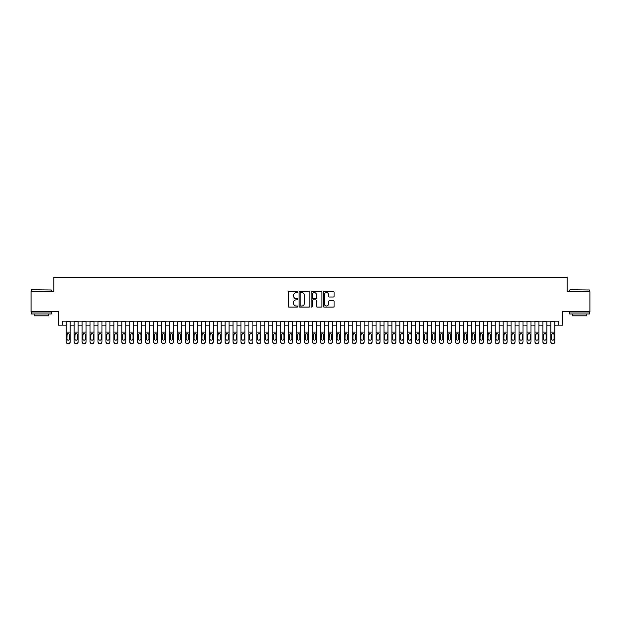 <?xml version="1.0" encoding="UTF-8"?>
<svg xmlns="http://www.w3.org/2000/svg" width="621" height="621" viewBox="0 0 621 621"><rect width="100%" height="100%" fill="white"/><g stroke="black" fill="none" stroke-linecap="round" stroke-linejoin="round"><path stroke-width="0.93" d="M297.793 292.049A0.543 0.543 0 0 0 297.242 291.497L288.959 291.497A0.776 0.776 0 0 0 288.175 292.281L288.175 306.316A0.776 0.776 0 0 0 288.959 307.1L297.242 307.1A0.543 0.543 0 0 0 297.793 306.549A0.543 0.543 0 0 0 297.242 306.006L296.17 306.006A2.492 2.492 0 0 1 293.679 303.506L293.679 302.342A2.492 2.492 0 0 1 296.17 299.842L297.242 299.842A0.543 0.543 0 0 0 297.793 299.299A0.543 0.543 0 0 0 297.242 298.755L296.17 298.755A2.492 2.492 0 0 1 293.679 296.256L293.679 295.084A2.492 2.492 0 0 1 296.17 292.592L297.242 292.592A0.543 0.543 0 0 0 297.793 292.049M333.291 297.001A0.776 0.776 0 0 0 334.067 296.217L334.067 292.281A0.776 0.776 0 0 0 333.291 291.497L324.084 291.497A0.776 0.776 0 0 0 323.308 292.281L323.308 306.316A0.776 0.776 0 0 0 324.084 307.1L333.291 307.1A0.776 0.776 0 0 0 334.067 306.316L334.067 301.558A0.776 0.776 0 0 0 333.291 300.781L329.355 300.781A0.776 0.776 0 0 0 328.571 301.558L328.571 303.917A2.088 2.088 0 0 1 326.483 306.006A2.088 2.088 0 0 1 324.403 303.917L324.403 294.68A2.088 2.088 0 0 1 326.483 292.592A2.088 2.088 0 0 1 328.571 294.68L328.571 296.217A0.776 0.776 0 0 0 329.355 297.001L333.291 297.001M62.232 325.117L62.232 321.142L558.768 321.142L558.768 325.117L562.742 325.117L562.742 311.61L589.95 311.61L589.95 291.754L567.113 291.754L567.113 277.447L53.887 277.447L53.887 291.754L31.05 291.754L31.05 311.61L58.258 311.61L58.258 325.117L66.206 325.117M309.817 292.281A0.776 0.776 0 0 0 309.041 291.497L299.834 291.497A0.776 0.776 0 0 0 299.058 292.281L299.058 306.316A0.776 0.776 0 0 0 299.834 307.1L309.041 307.1A0.776 0.776 0 0 0 309.817 306.316L309.817 292.281M311.959 291.497L321.166 291.497A0.776 0.776 0 0 1 321.942 292.281L321.942 306.316A0.776 0.776 0 0 1 321.166 307.1L317.222 307.1A0.776 0.776 0 0 1 316.446 306.316L316.446 300.626A0.776 0.776 0 0 0 315.67 299.842L313.054 299.842A0.776 0.776 0 0 0 312.278 300.626L312.278 306.549A0.543 0.543 0 0 1 311.726 307.1A0.543 0.543 0 0 1 311.183 306.549L311.183 292.281A0.776 0.776 0 0 1 311.959 291.497M70.181 325.117L74.147 325.117M78.122 325.117L82.096 325.117M86.063 325.117L90.037 325.117M94.012 325.117L97.986 325.117M101.953 325.117L105.927 325.117M109.901 325.117L113.876 325.117M117.843 325.117L121.817 325.117M125.791 325.117L129.758 325.117M133.732 325.117L137.707 325.117M141.681 325.117L145.648 325.117M149.622 325.117L153.597 325.117M157.571 325.117L161.538 325.117M165.512 325.117L169.486 325.117M173.453 325.117L177.427 325.117M181.402 325.117L185.376 325.117M189.343 325.117L193.317 325.117M197.292 325.117L201.266 325.117M205.233 325.117L209.207 325.117M213.182 325.117L217.148 325.117M221.123 325.117L225.097 325.117M229.071 325.117L233.038 325.117M237.012 325.117L240.987 325.117M244.961 325.117L248.928 325.117M252.902 325.117L256.877 325.117M260.843 325.117L264.818 325.117M268.792 325.117L272.766 325.117M276.733 325.117L280.708 325.117M284.682 325.117L288.656 325.117M292.623 325.117L296.597 325.117M300.572 325.117L304.538 325.117M308.513 325.117L312.487 325.117M316.462 325.117L320.428 325.117M324.403 325.117L328.377 325.117M332.344 325.117L336.318 325.117M340.292 325.117L344.267 325.117M348.234 325.117L352.208 325.117M356.182 325.117L360.157 325.117M364.123 325.117L368.098 325.117M372.072 325.117L376.039 325.117M380.013 325.117L383.988 325.117M387.962 325.117L391.929 325.117M395.903 325.117L399.877 325.117M403.852 325.117L407.818 325.117M411.793 325.117L415.767 325.117M419.734 325.117L423.708 325.117M427.683 325.117L431.657 325.117M435.624 325.117L439.598 325.117M443.573 325.117L447.547 325.117M451.514 325.117L455.488 325.117M459.462 325.117L463.429 325.117M467.403 325.117L471.378 325.117M475.352 325.117L479.319 325.117M483.293 325.117L487.268 325.117M491.242 325.117L495.209 325.117M499.183 325.117L503.157 325.117M507.124 325.117L511.099 325.117M515.073 325.117L519.047 325.117M523.014 325.117L526.988 325.117M530.963 325.117L534.937 325.117M538.904 325.117L542.878 325.117M546.853 325.117L550.819 325.117M554.794 325.117L558.768 325.117M300.696 292.592A0.543 0.543 0 0 0 300.145 293.135L300.145 305.462A0.543 0.543 0 0 0 300.696 306.006L301.822 306.006A2.492 2.492 0 0 0 304.321 303.506L304.321 295.084A2.492 2.492 0 0 0 301.822 292.592L300.696 292.592M316.446 294.719A2.088 2.088 0 0 0 314.358 292.631A2.088 2.088 0 0 0 312.278 294.719L312.278 297.971A0.776 0.776 0 0 0 313.054 298.755L315.67 298.755A0.776 0.776 0 0 0 316.446 297.971L316.446 294.719M66.206 334.362L66.206 341.721A1.591 1.576 -0 0 0 67.79 343.297L68.589 343.297A1.591 1.576 -0 0 0 70.181 341.721L70.181 341.969A1.591 1.576 180 0 1 68.589 343.553L68.589 343.297M69.459 338.887L69.459 334.703L69.459 338.887A1.273 1.258 180 0 1 68.194 340.145A1.273 1.258 180 0 0 69.459 338.887M66.921 339.136L66.921 338.887A1.273 1.258 180 0 0 68.194 340.145M66.921 338.887L67.06 334.114L68.194 333.423L69.319 334.114L68.194 333.423L66.921 334.603M70.181 321.142L70.181 341.969M66.206 321.142L66.206 341.969A1.591 1.576 180 0 0 67.79 343.553L68.589 343.553M70.181 334.114L69.319 334.114L69.459 334.703M31.687 289.766L51.31 289.999L31.687 289.766M41.374 313.993L31.446 313.993L31.446 312.006L51.31 312.006L51.31 313.993L41.374 313.993M48.531 313.993L48.531 315.825L34.225 315.825L34.225 313.993M569.931 289.766L589.554 289.999L569.931 289.766M579.626 313.993L569.69 313.993L569.69 312.006L589.554 312.006L589.554 313.993L579.626 313.993M586.775 313.993L586.775 315.825L572.469 315.825L572.469 313.993M74.147 334.362L74.147 341.721A1.591 1.576 0 0 0 75.739 343.297L76.53 343.297A1.591 1.576 0 0 0 78.122 341.721L78.122 341.969A1.591 1.576 180 0 1 76.53 343.553L76.53 343.297M77.408 338.887L77.408 334.703L77.408 338.887A1.273 1.258 180 0 1 76.135 340.145A1.273 1.258 180 0 0 77.408 338.887M74.862 339.136L74.862 338.887A1.273 1.258 180 0 0 76.135 340.145M74.862 338.887L75.001 334.114L76.135 333.423L77.268 334.114L76.135 333.423L74.862 334.603M82.096 334.362L82.096 341.721A1.591 1.576 0 0 0 83.68 343.297L84.479 343.297A1.591 1.576 0 0 0 86.063 341.721L86.063 341.969A1.591 1.576 180 0 1 84.479 343.553L84.479 343.297M85.349 338.887L85.349 334.703L85.349 338.887A1.273 1.258 180 0 1 84.083 340.145A1.273 1.258 180 0 0 85.349 338.887M82.81 339.136L82.81 338.887A1.273 1.258 180 0 0 84.083 340.145M82.81 338.887L82.95 334.114L84.083 333.423L85.209 334.114L84.083 333.423L82.81 334.603M90.037 334.362L90.037 341.721A1.591 1.576 0 0 0 91.629 343.297L92.42 343.297A1.591 1.576 0 0 0 94.012 341.721L94.012 341.969A1.591 1.576 180 0 1 92.42 343.553L92.42 343.297M93.297 338.887L93.297 334.703L93.297 338.887A1.273 1.258 180 0 1 92.024 340.145A1.273 1.258 180 0 0 93.297 338.887M90.751 339.136L90.751 338.887A1.273 1.258 180 0 0 92.024 340.145M90.751 338.887L90.891 334.114L92.024 333.423L93.158 334.114L92.024 333.423L90.751 334.603M97.986 334.362L97.986 341.721A1.591 1.576 0 0 0 99.57 343.297L100.369 343.297A1.591 1.576 0 0 0 101.953 341.721L101.953 341.969A1.591 1.576 180 0 1 100.369 343.553L100.369 343.297M101.239 338.887L101.239 334.703L101.239 338.887A1.273 1.258 180 0 1 99.965 340.145A1.273 1.258 180 0 0 101.239 338.887M98.7 339.136L98.7 338.887A1.273 1.258 180 0 0 99.965 340.145M98.7 338.887L98.84 334.114L99.965 333.423L101.099 334.114L99.965 333.423L98.7 334.603M78.122 321.142L78.122 341.969M74.147 321.142L74.147 341.969A1.591 1.576 180 0 0 75.739 343.553L76.53 343.553M78.122 334.114L77.268 334.114L77.408 334.703M86.063 321.142L86.063 341.969M82.096 321.142L82.096 341.969A1.591 1.576 180 0 0 83.68 343.553L84.479 343.553M86.063 334.114L85.209 334.114L85.349 334.703M94.012 321.142L94.012 341.969M90.037 321.142L90.037 341.969A1.591 1.576 180 0 0 91.629 343.553L92.42 343.553M94.012 334.114L93.158 334.114L93.297 334.703M101.953 321.142L101.953 341.969M97.986 321.142L97.986 341.969A1.591 1.576 180 0 0 99.57 343.553L100.369 343.553M101.953 334.114L101.099 334.114L101.239 334.703M105.927 334.362L105.927 341.721A1.591 1.576 0 0 0 107.518 343.297L108.31 343.297A1.591 1.576 0 0 0 109.901 341.721L109.901 341.969A1.591 1.576 180 0 1 108.31 343.553L108.31 343.297M109.187 338.887L109.187 334.703L109.187 338.887A1.273 1.258 180 0 1 107.914 340.145A1.273 1.258 180 0 0 109.187 338.887M106.641 339.136L106.641 338.887A1.273 1.258 180 0 0 107.914 340.145M106.641 338.887L106.781 334.114L107.914 333.423L109.048 334.114L107.914 333.423L106.641 334.603M109.901 321.142L109.901 341.969M105.927 321.142L105.927 341.969A1.591 1.576 180 0 0 107.518 343.553L108.31 343.553M109.901 334.114L109.048 334.114L109.187 334.703M113.876 334.362L113.876 341.721A1.591 1.576 0 0 0 115.459 343.297L116.259 343.297A1.591 1.576 0 0 0 117.843 341.721L117.843 341.969A1.591 1.576 180 0 1 116.259 343.553L116.259 343.297M117.128 338.887L117.128 334.703L117.128 338.887A1.273 1.258 180 0 1 115.855 340.145A1.273 1.258 180 0 0 117.128 338.887M114.59 339.136L114.59 338.887A1.273 1.258 180 0 0 115.855 340.145M114.59 338.887L114.73 334.114L115.855 333.423L116.989 334.114L115.855 333.423L114.59 334.603M117.843 321.142L117.843 341.969M113.876 321.142L113.876 341.969A1.591 1.576 180 0 0 115.459 343.553L116.259 343.553M117.843 334.114L116.989 334.114L117.128 334.703M121.817 334.362L121.817 341.721A1.591 1.576 0 0 0 123.408 343.297L124.2 343.297A1.591 1.576 0 0 0 125.791 341.721L125.791 341.969A1.591 1.576 180 0 1 124.2 343.553L124.2 343.297M125.077 338.887L125.077 334.703L125.077 338.887A1.273 1.258 180 0 1 123.804 340.145A1.273 1.258 180 0 0 125.077 338.887M122.531 339.136L122.531 338.887A1.273 1.258 180 0 0 123.804 340.145M122.531 338.887L122.671 334.114L123.804 333.423L124.93 334.114L123.804 333.423L122.531 334.603M125.791 321.142L125.791 341.969M121.817 321.142L121.817 341.969A1.591 1.576 180 0 0 123.408 343.553L124.2 343.553M125.791 334.114L124.93 334.114L125.077 334.703M129.758 334.362L129.758 341.721A1.591 1.576 0 0 0 131.349 343.297L132.141 343.297A1.591 1.576 0 0 0 133.732 341.721L133.732 341.969A1.591 1.576 180 0 1 132.141 343.553L132.141 343.297M133.018 338.887L133.018 334.703L133.018 338.887A1.273 1.258 180 0 1 131.745 340.145A1.273 1.258 180 0 0 133.018 338.887M130.48 339.136L130.48 338.887A1.273 1.258 180 0 0 131.745 340.145M130.48 338.887L130.62 334.114L131.745 333.423L132.878 334.114L131.745 333.423L130.48 334.603M133.732 321.142L133.732 341.969M129.758 321.142L129.758 341.969A1.591 1.576 180 0 0 131.349 343.553L132.141 343.553M133.732 334.114L132.878 334.114L133.018 334.703M137.707 334.362L137.707 341.721A1.591 1.576 0 0 0 139.298 343.297L140.09 343.297A1.591 1.576 0 0 0 141.681 341.721L141.681 341.969A1.591 1.576 180 0 1 140.09 343.553L140.09 343.297M140.959 338.887L140.959 334.703L140.959 338.887A1.273 1.258 180 0 1 139.694 340.145A1.273 1.258 180 0 0 140.959 338.887M138.421 339.136L138.421 338.887A1.273 1.258 180 0 0 139.694 340.145M138.421 338.887L138.561 334.114L139.694 333.423L140.82 334.114L139.694 333.423L138.421 334.603M141.681 321.142L141.681 341.969M137.707 321.142L137.707 341.969A1.591 1.576 180 0 0 139.298 343.553L140.09 343.553M141.681 334.114L140.82 334.114L140.959 334.703M145.648 334.362L145.648 341.721A1.591 1.576 0 0 0 147.239 343.297L148.031 343.297A1.591 1.576 0 0 0 149.622 341.721L149.622 341.969A1.591 1.576 180 0 1 148.031 343.553L148.031 343.297M148.908 338.887L148.908 334.703L148.908 338.887A1.273 1.258 180 0 1 147.635 340.145A1.273 1.258 180 0 0 148.908 338.887M146.362 339.136L146.362 338.887A1.273 1.258 180 0 0 147.635 340.145M146.362 338.887L146.509 334.114L147.635 333.423L148.768 334.114L147.635 333.423L146.362 334.603M149.622 321.142L149.622 341.969M145.648 321.142L145.648 341.969A1.591 1.576 180 0 0 147.239 343.553L148.031 343.553M149.622 334.114L148.768 334.114L148.908 334.703M153.597 334.362L153.597 341.721A1.591 1.576 0 0 0 155.18 343.297L155.98 343.297A1.591 1.576 0 0 0 157.571 341.721L157.571 341.969A1.591 1.576 180 0 1 155.98 343.553L155.98 343.297M156.849 338.887L156.849 334.703L156.849 338.887A1.273 1.258 180 0 1 155.584 340.145A1.273 1.258 180 0 0 156.849 338.887M154.311 339.136L154.311 338.887A1.273 1.258 180 0 0 155.584 340.145M154.311 338.887L154.45 334.114L155.584 333.423L156.709 334.114L155.584 333.423L154.311 334.603M157.571 321.142L157.571 341.969M153.597 321.142L153.597 341.969A1.591 1.576 180 0 0 155.18 343.553L155.98 343.553M157.571 334.114L156.709 334.114L156.849 334.703M161.538 334.362L161.538 341.721A1.591 1.576 0 0 0 163.129 343.297L163.921 343.297A1.591 1.576 0 0 0 165.512 341.721L165.512 341.969A1.591 1.576 180 0 1 163.921 343.553L163.921 343.297M164.798 338.887L164.798 334.703L164.798 338.887A1.273 1.258 180 0 1 163.525 340.145A1.273 1.258 180 0 0 164.798 338.887M162.252 339.136L162.252 338.887A1.273 1.258 180 0 0 163.525 340.145M162.252 338.887L162.391 334.114L163.525 333.423L164.658 334.114L163.525 333.423L162.252 334.603M165.512 321.142L165.512 341.969M161.538 321.142L161.538 341.969A1.591 1.576 180 0 0 163.129 343.553L163.921 343.553M165.512 334.114L164.658 334.114L164.798 334.703M173.453 321.142L173.453 341.969A1.591 1.576 180 0 1 171.87 343.553L171.87 343.297A1.591 1.576 0 0 0 173.453 341.721L173.453 341.969M169.486 321.142L169.486 341.721A1.591 1.576 0 0 0 171.07 343.297L171.87 343.297M171.07 343.297L171.87 343.553M171.07 343.553A1.591 1.576 180 0 1 169.486 341.969L169.486 334.362M173.453 334.114L172.599 334.114L172.739 338.887A1.273 1.258 180 0 1 171.474 340.145A1.273 1.258 180 0 1 170.201 338.887L170.34 334.114L171.474 333.423L172.599 334.114L171.474 333.423L170.201 334.603M181.402 321.142L181.402 341.969A1.591 1.576 180 0 1 179.811 343.553L179.811 343.297A1.591 1.576 0 0 0 181.402 341.721L181.402 341.969M177.427 321.142L177.427 341.721A1.591 1.576 0 0 0 179.019 343.297L179.811 343.297M179.019 343.297L179.811 343.553M179.019 343.553A1.591 1.576 180 0 1 177.427 341.969L177.427 334.362M181.402 334.114L180.548 334.114L180.688 338.887A1.273 1.258 180 0 1 179.415 340.145A1.273 1.258 180 0 1 178.142 338.887L178.281 334.114L179.415 333.423L180.548 334.114L179.415 333.423L178.142 334.603M171.474 340.145A1.273 1.258 180 0 0 172.739 338.887L172.739 334.703M179.415 340.145A1.273 1.258 180 0 0 180.688 338.887L180.688 334.703M185.376 334.362L185.376 341.721A1.591 1.576 0 0 0 186.96 343.297L187.759 343.297A1.591 1.576 0 0 0 189.343 341.721L189.343 341.969A1.591 1.576 180 0 1 187.759 343.553L187.759 343.297M188.629 338.887L188.629 334.703L188.629 338.887A1.273 1.258 180 0 1 187.356 340.145A1.273 1.258 180 0 0 188.629 338.887M186.09 339.136L186.09 338.887A1.273 1.258 180 0 0 187.356 340.145M186.09 338.887L186.23 334.114L187.356 333.423L188.489 334.114L187.356 333.423L186.09 334.603M189.343 321.142L189.343 341.969M185.376 321.142L185.376 341.969A1.591 1.576 180 0 0 186.96 343.553L187.759 343.553M189.343 334.114L188.489 334.114L188.629 334.703M193.317 334.362L193.317 341.721A1.591 1.576 0 0 0 194.909 343.297L195.7 343.297A1.591 1.576 0 0 0 197.292 341.721L197.292 341.969A1.591 1.576 180 0 1 195.7 343.553L195.7 343.297M196.578 338.887L196.578 334.703L196.578 338.887A1.273 1.258 180 0 1 195.304 340.145A1.273 1.258 180 0 0 196.578 338.887M194.031 339.136L194.031 338.887A1.273 1.258 180 0 0 195.304 340.145M194.031 338.887L194.171 334.114L195.304 333.423L196.438 334.114L195.304 333.423L194.031 334.603M197.292 321.142L197.292 341.969M193.317 321.142L193.317 341.969A1.591 1.576 180 0 0 194.909 343.553L195.7 343.553M197.292 334.114L196.438 334.114L196.578 334.703M201.266 334.362L201.266 341.721A1.591 1.576 0 0 0 202.85 343.297L203.649 343.297A1.591 1.576 0 0 0 205.233 341.721L205.233 341.969A1.591 1.576 180 0 1 203.649 343.553L203.649 343.297M204.519 338.887L204.519 334.703L204.519 338.887A1.273 1.258 180 0 1 203.246 340.145A1.273 1.258 180 0 0 204.519 338.887M201.98 339.136L201.98 338.887A1.273 1.258 180 0 0 203.246 340.145M201.98 338.887L202.12 334.114L203.246 333.423L204.379 334.114L203.246 333.423L201.98 334.603M205.233 321.142L205.233 341.969M201.266 321.142L201.266 341.969A1.591 1.576 180 0 0 202.85 343.553L203.649 343.553M205.233 334.114L204.379 334.114L204.519 334.703M209.207 334.362L209.207 341.721A1.591 1.576 0 0 0 210.798 343.297L211.59 343.297A1.591 1.576 0 0 0 213.182 341.721L213.182 341.969A1.591 1.576 180 0 1 211.59 343.553L211.59 343.297M212.467 338.887L212.467 334.703L212.467 338.887A1.273 1.258 180 0 1 211.194 340.145A1.273 1.258 180 0 0 212.467 338.887M209.921 339.136L209.921 338.887A1.273 1.258 180 0 0 211.194 340.145M209.921 338.887L210.061 334.114L211.194 333.423L212.32 334.114L211.194 333.423L209.921 334.603M213.182 321.142L213.182 341.969M209.207 321.142L209.207 341.969A1.591 1.576 180 0 0 210.798 343.553L211.59 343.553M213.182 334.114L212.32 334.114L212.467 334.703M217.148 334.362L217.148 341.721A1.591 1.576 0 0 0 218.739 343.297L219.531 343.297A1.591 1.576 0 0 0 221.123 341.721L221.123 341.969A1.591 1.576 180 0 1 219.531 343.553L219.531 343.297M220.408 338.887L220.408 334.703L220.408 338.887A1.273 1.258 180 0 1 219.135 340.145A1.273 1.258 180 0 0 220.408 338.887M217.87 339.136L217.87 338.887A1.273 1.258 180 0 0 219.135 340.145M217.87 338.887L218.01 334.114L219.135 333.423L220.269 334.114L219.135 333.423L217.87 334.603M221.123 321.142L221.123 341.969M217.148 321.142L217.148 341.969A1.591 1.576 180 0 0 218.739 343.553L219.531 343.553M221.123 334.114L220.269 334.114L220.408 334.703M225.097 334.362L225.097 341.721A1.591 1.576 0 0 0 226.688 343.297L227.48 343.297A1.591 1.576 0 0 0 229.071 341.721L229.071 341.969A1.591 1.576 180 0 1 227.48 343.553L227.48 343.297M228.349 338.887L228.349 334.703L228.349 338.887A1.273 1.258 180 0 1 227.084 340.145A1.273 1.258 180 0 0 228.349 338.887M225.811 339.136L225.811 338.887A1.273 1.258 180 0 0 227.084 340.145M225.811 338.887L225.951 334.114L227.084 333.423L228.21 334.114L227.084 333.423L225.811 334.603M229.071 321.142L229.071 341.969M225.097 321.142L225.097 341.969A1.591 1.576 180 0 0 226.688 343.553L227.48 343.553M229.071 334.114L228.21 334.114L228.349 334.703M233.038 334.362L233.038 341.721A1.591 1.576 0 0 0 234.629 343.297L235.421 343.297A1.591 1.576 0 0 0 237.012 341.721L237.012 341.969A1.591 1.576 180 0 1 235.421 343.553L235.421 343.297M236.298 338.887L236.298 334.703L236.298 338.887A1.273 1.258 180 0 1 235.025 340.145A1.273 1.258 180 0 0 236.298 338.887M233.752 339.136L233.752 338.887A1.273 1.258 180 0 0 235.025 340.145M233.752 338.887L233.9 334.114L235.025 333.423L236.159 334.114L235.025 333.423L233.752 334.603M237.012 321.142L237.012 341.969M233.038 321.142L233.038 341.969A1.591 1.576 180 0 0 234.629 343.553L235.421 343.553M237.012 334.114L236.159 334.114L236.298 334.703M240.987 334.362L240.987 341.721A1.591 1.576 0 0 0 242.57 343.297L243.37 343.297A1.591 1.576 0 0 0 244.961 341.721L244.961 341.969A1.591 1.576 180 0 1 243.37 343.553L243.37 343.297M244.239 338.887L244.239 334.703L244.239 338.887A1.273 1.258 180 0 1 242.974 340.145A1.273 1.258 180 0 0 244.239 338.887M241.701 339.136L241.701 338.887A1.273 1.258 180 0 0 242.974 340.145M241.701 338.887L241.841 334.114L242.974 333.423L244.1 334.114L242.974 333.423L241.701 334.603M244.961 321.142L244.961 341.969M240.987 321.142L240.987 341.969A1.591 1.576 180 0 0 242.57 343.553L243.37 343.553M244.961 334.114L244.1 334.114L244.239 334.703M248.928 334.362L248.928 341.721A1.591 1.576 0 0 0 250.519 343.297L251.311 343.297A1.591 1.576 0 0 0 252.902 341.721L252.902 341.969A1.591 1.576 180 0 1 251.311 343.553L251.311 343.297M252.188 338.887L252.188 334.703L252.188 338.887A1.273 1.258 180 0 1 250.915 340.145A1.273 1.258 180 0 0 252.188 338.887M249.642 339.136L249.642 338.887A1.273 1.258 180 0 0 250.915 340.145M249.642 338.887L249.782 334.114L250.915 333.423L252.048 334.114L250.915 333.423L249.642 334.603M256.877 334.362L256.877 341.721A1.591 1.576 0 0 0 258.46 343.297L259.26 343.297A1.591 1.576 0 0 0 260.843 341.721L260.843 341.969A1.591 1.576 180 0 1 259.26 343.553L259.26 343.297M260.129 338.887L260.129 334.703L260.129 338.887A1.273 1.258 180 0 1 258.864 340.145A1.273 1.258 180 0 0 260.129 338.887M257.591 339.136L257.591 338.887A1.273 1.258 180 0 0 258.864 340.145M257.591 338.887L257.731 334.114L258.864 333.423L259.989 334.114L258.864 333.423L257.591 334.603M264.818 334.362L264.818 341.721A1.591 1.576 0 0 0 266.409 343.297L267.201 343.297A1.591 1.576 0 0 0 268.792 341.721L268.792 341.969A1.591 1.576 180 0 1 267.201 343.553L267.201 343.297M268.078 338.887L268.078 334.703L268.078 338.887A1.273 1.258 180 0 1 266.805 340.145A1.273 1.258 180 0 0 268.078 338.887M265.532 339.136L265.532 338.887A1.273 1.258 180 0 0 266.805 340.145M265.532 338.887L265.672 334.114L266.805 333.423L267.938 334.114L266.805 333.423L265.532 334.603M252.902 321.142L252.902 341.969M248.928 321.142L248.928 341.969A1.591 1.576 180 0 0 250.519 343.553L251.311 343.553M252.902 334.114L252.048 334.114L252.188 334.703M260.843 321.142L260.843 341.969M256.877 321.142L256.877 341.969A1.591 1.576 180 0 0 258.46 343.553L259.26 343.553M260.843 334.114L259.989 334.114L260.129 334.703M268.792 321.142L268.792 341.969M264.818 321.142L264.818 341.969A1.591 1.576 180 0 0 266.409 343.553L267.201 343.553M268.792 334.114L267.938 334.114L268.078 334.703M272.766 334.362L272.766 341.721A1.591 1.576 0 0 0 274.35 343.297L275.15 343.297A1.591 1.576 0 0 0 276.733 341.721L276.733 341.969A1.591 1.576 180 0 1 275.15 343.553L275.15 343.297M276.019 338.887L276.019 334.703L276.019 338.887A1.273 1.258 180 0 1 274.746 340.145A1.273 1.258 180 0 0 276.019 338.887M273.481 339.136L273.481 338.887A1.273 1.258 180 0 0 274.746 340.145M273.481 338.887L273.62 334.114L274.746 333.423L275.879 334.114L274.746 333.423L273.481 334.603M276.733 321.142L276.733 341.969M272.766 321.142L272.766 341.969A1.591 1.576 180 0 0 274.35 343.553L275.15 343.553M276.733 334.114L275.879 334.114L276.019 334.703M280.708 334.362L280.708 341.721A1.591 1.576 0 0 0 282.299 343.297L283.091 343.297A1.591 1.576 0 0 0 284.682 341.721L284.682 341.969A1.591 1.576 180 0 1 283.091 343.553L283.091 343.297M283.968 338.887L283.968 334.703L283.968 338.887A1.273 1.258 180 0 1 282.695 340.145A1.273 1.258 180 0 0 283.968 338.887M281.422 339.136L281.422 338.887A1.273 1.258 180 0 0 282.695 340.145M281.422 338.887L281.561 334.114L282.695 333.423L283.828 334.114L282.695 333.423L281.422 334.603M284.682 321.142L284.682 341.969M280.708 321.142L280.708 341.969A1.591 1.576 180 0 0 282.299 343.553L283.091 343.553M284.682 334.114L283.828 334.114L283.968 334.703M288.656 334.362L288.656 341.721A1.591 1.576 0 0 0 290.24 343.297L291.039 343.297A1.591 1.576 0 0 0 292.623 341.721L292.623 341.969A1.591 1.576 180 0 1 291.039 343.553L291.039 343.297M291.909 338.887L291.909 334.703L291.909 338.887A1.273 1.258 180 0 1 290.636 340.145A1.273 1.258 180 0 0 291.909 338.887M289.37 339.136L289.37 338.887A1.273 1.258 180 0 0 290.636 340.145M289.37 338.887L289.51 334.114L290.636 333.423L291.769 334.114L290.636 333.423L289.37 334.603M292.623 321.142L292.623 341.969M288.656 321.142L288.656 341.969A1.591 1.576 180 0 0 290.24 343.553L291.039 343.553M292.623 334.114L291.769 334.114L291.909 334.703M296.597 334.362L296.597 341.721A1.591 1.576 0 0 0 298.189 343.297L298.98 343.297A1.591 1.576 0 0 0 300.572 341.721L300.572 341.969A1.591 1.576 180 0 1 298.98 343.553L298.98 343.297M299.858 338.887L299.858 334.703L299.858 338.887A1.273 1.258 180 0 1 298.585 340.145A1.273 1.258 180 0 0 299.858 338.887M297.312 339.136L297.312 338.887A1.273 1.258 180 0 0 298.585 340.145M297.312 338.887L297.451 334.114L298.585 333.423L299.71 334.114L298.585 333.423L297.312 334.603M300.572 321.142L300.572 341.969M296.597 321.142L296.597 341.969A1.591 1.576 180 0 0 298.189 343.553L298.98 343.553M300.572 334.114L299.71 334.114L299.858 334.703M304.538 334.362L304.538 341.721A1.591 1.576 0 0 0 306.13 343.297L306.921 343.297A1.591 1.576 0 0 0 308.513 341.721L308.513 341.969A1.591 1.576 180 0 1 306.921 343.553L306.921 343.297M307.799 338.887L307.799 334.703L307.799 338.887A1.273 1.258 180 0 1 306.526 340.145A1.273 1.258 180 0 0 307.799 338.887M305.26 339.136L305.26 338.887A1.273 1.258 180 0 0 306.526 340.145M305.26 338.887L305.4 334.114L306.526 333.423L307.659 334.114L306.526 333.423L305.26 334.603M312.487 334.362L312.487 341.721A1.591 1.576 0 0 0 314.079 343.297L314.87 343.297A1.591 1.576 0 0 0 316.462 341.721L316.462 341.969A1.591 1.576 180 0 1 314.87 343.553L314.87 343.297M315.74 338.887L315.74 334.703L315.74 338.887A1.273 1.258 180 0 1 314.474 340.145A1.273 1.258 180 0 0 315.74 338.887M313.201 339.136L313.201 338.887A1.273 1.258 180 0 0 314.474 340.145M313.201 338.887L313.341 334.114L314.474 333.423L315.6 334.114L314.474 333.423L313.201 334.603M320.428 334.362L320.428 341.721A1.591 1.576 0 0 0 322.02 343.297L322.811 343.297A1.591 1.576 0 0 0 324.403 341.721L324.403 341.969A1.591 1.576 180 0 1 322.811 343.553L322.811 343.297M323.688 338.887L323.688 334.703L323.688 338.887A1.273 1.258 180 0 1 322.415 340.145A1.273 1.258 180 0 0 323.688 338.887M321.142 339.136L321.142 338.887A1.273 1.258 180 0 0 322.415 340.145M321.142 338.887L321.29 334.114L322.415 333.423L323.549 334.114L322.415 333.423L321.142 334.603M308.513 321.142L308.513 341.969M304.538 321.142L304.538 341.969A1.591 1.576 180 0 0 306.13 343.553L306.921 343.553M308.513 334.114L307.659 334.114L307.799 334.703M316.462 321.142L316.462 341.969M312.487 321.142L312.487 341.969A1.591 1.576 180 0 0 314.079 343.553L314.87 343.553M316.462 334.114L315.6 334.114L315.74 334.703M324.403 321.142L324.403 341.969M320.428 321.142L320.428 341.969A1.591 1.576 180 0 0 322.02 343.553L322.811 343.553M324.403 334.114L323.549 334.114L323.688 334.703M328.377 334.362L328.377 341.721A1.591 1.576 0 0 0 329.961 343.297L330.76 343.297A1.591 1.576 0 0 0 332.344 341.721L332.344 341.969A1.591 1.576 180 0 1 330.76 343.553L330.76 343.297M331.63 338.887L331.63 334.703L331.63 338.887A1.273 1.258 180 0 1 330.364 340.145A1.273 1.258 180 0 0 331.63 338.887M329.091 339.136L329.091 338.887A1.273 1.258 180 0 0 330.364 340.145M329.091 338.887L329.231 334.114L330.364 333.423L331.49 334.114L330.364 333.423L329.091 334.603M332.344 321.142L332.344 341.969M328.377 321.142L328.377 341.969A1.591 1.576 180 0 0 329.961 343.553L330.76 343.553M332.344 334.114L331.49 334.114L331.63 334.703M336.318 334.362L336.318 341.721A1.591 1.576 0 0 0 337.909 343.297L338.701 343.297A1.591 1.576 0 0 0 340.292 341.721L340.292 341.969A1.591 1.576 180 0 1 338.701 343.553L338.701 343.297M339.578 338.887L339.578 334.703L339.578 338.887A1.273 1.258 180 0 1 338.305 340.145A1.273 1.258 180 0 0 339.578 338.887M337.032 339.136L337.032 338.887A1.273 1.258 180 0 0 338.305 340.145M337.032 338.887L337.172 334.114L338.305 333.423L339.439 334.114L338.305 333.423L337.032 334.603M340.292 321.142L340.292 341.969M336.318 321.142L336.318 341.969A1.591 1.576 180 0 0 337.909 343.553L338.701 343.553M340.292 334.114L339.439 334.114L339.578 334.703M344.267 334.362L344.267 341.721A1.591 1.576 0 0 0 345.85 343.297L346.65 343.297A1.591 1.576 0 0 0 348.234 341.721L348.234 341.969A1.591 1.576 180 0 1 346.65 343.553L346.65 343.297M347.519 338.887L347.519 334.703L347.519 338.887A1.273 1.258 180 0 1 346.254 340.145A1.273 1.258 180 0 0 347.519 338.887M344.981 339.136L344.981 338.887A1.273 1.258 180 0 0 346.254 340.145M344.981 338.887L345.121 334.114L346.254 333.423L347.38 334.114L346.254 333.423L344.981 334.603M348.234 321.142L348.234 341.969M344.267 321.142L344.267 341.969A1.591 1.576 180 0 0 345.85 343.553L346.65 343.553M348.234 334.114L347.38 334.114L347.519 334.703M352.208 334.362L352.208 341.721A1.591 1.576 0 0 0 353.799 343.297L354.591 343.297A1.591 1.576 0 0 0 356.182 341.721L356.182 341.969A1.591 1.576 180 0 1 354.591 343.553L354.591 343.297M355.468 338.887L355.468 334.703L355.468 338.887A1.273 1.258 180 0 1 354.195 340.145A1.273 1.258 180 0 0 355.468 338.887M352.922 339.136L352.922 338.887A1.273 1.258 180 0 0 354.195 340.145M352.922 338.887L353.062 334.114L354.195 333.423L355.328 334.114L354.195 333.423L352.922 334.603M356.182 321.142L356.182 341.969M352.208 321.142L352.208 341.969A1.591 1.576 180 0 0 353.799 343.553L354.591 343.553M356.182 334.114L355.328 334.114L355.468 334.703M360.157 334.362L360.157 341.721A1.591 1.576 0 0 0 361.74 343.297L362.54 343.297A1.591 1.576 0 0 0 364.123 341.721L364.123 341.969A1.591 1.576 180 0 1 362.54 343.553L362.54 343.297M363.409 338.887L363.409 334.703L363.409 338.887A1.273 1.258 180 0 1 362.136 340.145A1.273 1.258 180 0 0 363.409 338.887M360.871 339.136L360.871 338.887A1.273 1.258 180 0 0 362.136 340.145M360.871 338.887L361.011 334.114L362.136 333.423L363.269 334.114L362.136 333.423L360.871 334.603M364.123 321.142L364.123 341.969M360.157 321.142L360.157 341.969A1.591 1.576 180 0 0 361.74 343.553L362.54 343.553M364.123 334.114L363.269 334.114L363.409 334.703M368.098 334.362L368.098 341.721A1.591 1.576 0 0 0 369.689 343.297L370.481 343.297A1.591 1.576 0 0 0 372.072 341.721L372.072 341.969A1.591 1.576 180 0 1 370.481 343.553L370.481 343.297M371.358 338.887L371.358 334.703L371.358 338.887A1.273 1.258 180 0 1 370.085 340.145A1.273 1.258 180 0 0 371.358 338.887M368.812 339.136L368.812 338.887A1.273 1.258 180 0 0 370.085 340.145M368.812 338.887L368.952 334.114L370.085 333.423L371.218 334.114L370.085 333.423L368.812 334.603M372.072 321.142L372.072 341.969M368.098 321.142L368.098 341.969A1.591 1.576 180 0 0 369.689 343.553L370.481 343.553M372.072 334.114L371.218 334.114L371.358 334.703M376.039 334.362L376.039 341.721A1.591 1.576 0 0 0 377.63 343.297L378.43 343.297A1.591 1.576 0 0 0 380.013 341.721L380.013 341.969A1.591 1.576 180 0 1 378.43 343.553L378.43 343.297M379.299 338.887L379.299 334.703L379.299 338.887A1.273 1.258 180 0 1 378.026 340.145A1.273 1.258 180 0 0 379.299 338.887M376.761 339.136L376.761 338.887A1.273 1.258 180 0 0 378.026 340.145M376.761 338.887L376.9 334.114L378.026 333.423L379.159 334.114L378.026 333.423L376.761 334.603M380.013 321.142L380.013 341.969M376.039 321.142L376.039 341.969A1.591 1.576 180 0 0 377.63 343.553L378.43 343.553M380.013 334.114L379.159 334.114L379.299 334.703M383.988 334.362L383.988 341.721A1.591 1.576 0 0 0 385.579 343.297L386.371 343.297A1.591 1.576 0 0 0 387.962 341.721L387.962 341.969A1.591 1.576 180 0 1 386.371 343.553L386.371 343.297M387.248 338.887L387.248 334.703L387.248 338.887A1.273 1.258 180 0 1 385.975 340.145A1.273 1.258 180 0 0 387.248 338.887M384.702 339.136L384.702 338.887A1.273 1.258 180 0 0 385.975 340.145M384.702 338.887L384.841 334.114L385.975 333.423L387.1 334.114L385.975 333.423L384.702 334.603M387.962 321.142L387.962 341.969M383.988 321.142L383.988 341.969A1.591 1.576 180 0 0 385.579 343.553L386.371 343.553M387.962 334.114L387.1 334.114L387.248 334.703M391.929 334.362L391.929 341.721A1.591 1.576 0 0 0 393.52 343.297L394.312 343.297A1.591 1.576 0 0 0 395.903 341.721L395.903 341.969A1.591 1.576 180 0 1 394.312 343.553L394.312 343.297M395.189 338.887L395.189 334.703L395.189 338.887A1.273 1.258 180 0 1 393.916 340.145A1.273 1.258 180 0 0 395.189 338.887M392.651 339.136L392.651 338.887A1.273 1.258 180 0 0 393.916 340.145M392.651 338.887L392.79 334.114L393.916 333.423L395.049 334.114L393.916 333.423L392.651 334.603M395.903 321.142L395.903 341.969M391.929 321.142L391.929 341.969A1.591 1.576 180 0 0 393.52 343.553L394.312 343.553M395.903 334.114L395.049 334.114L395.189 334.703M399.877 334.362L399.877 341.721A1.591 1.576 0 0 0 401.469 343.297L402.261 343.297A1.591 1.576 0 0 0 403.852 341.721L403.852 341.969A1.591 1.576 180 0 1 402.261 343.553L402.261 343.297M403.13 338.887L403.13 334.703L403.13 338.887A1.273 1.258 180 0 1 401.865 340.145A1.273 1.258 180 0 0 403.13 338.887M400.592 339.136L400.592 338.887A1.273 1.258 180 0 0 401.865 340.145M400.592 338.887L400.731 334.114L401.865 333.423L402.99 334.114L401.865 333.423L400.592 334.603M403.852 321.142L403.852 341.969M399.877 321.142L399.877 341.969A1.591 1.576 180 0 0 401.469 343.553L402.261 343.553M403.852 334.114L402.99 334.114L403.13 334.703M407.818 334.362L407.818 341.721A1.591 1.576 0 0 0 409.41 343.297L410.202 343.297A1.591 1.576 0 0 0 411.793 341.721L411.793 341.969A1.591 1.576 180 0 1 410.202 343.553L410.202 343.297M411.079 338.887L411.079 334.703L411.079 338.887A1.273 1.258 180 0 1 409.806 340.145A1.273 1.258 180 0 0 411.079 338.887M408.533 339.136L408.533 338.887A1.273 1.258 180 0 0 409.806 340.145M408.533 338.887L408.68 334.114L409.806 333.423L410.939 334.114L409.806 333.423L408.533 334.603M411.793 321.142L411.793 341.969M407.818 321.142L407.818 341.969A1.591 1.576 180 0 0 409.41 343.553L410.202 343.553M411.793 334.114L410.939 334.114L411.079 334.703M415.767 334.362L415.767 341.721A1.591 1.576 0 0 0 417.351 343.297L418.15 343.297A1.591 1.576 0 0 0 419.734 341.721L419.734 341.969A1.591 1.576 180 0 1 418.15 343.553L418.15 343.297M419.02 338.887L419.02 334.703L419.02 338.887A1.273 1.258 180 0 1 417.754 340.145A1.273 1.258 180 0 0 419.02 338.887M416.481 339.136L416.481 338.887A1.273 1.258 180 0 0 417.754 340.145M416.481 338.887L416.621 334.114L417.754 333.423L418.88 334.114L417.754 333.423L416.481 334.603M419.734 321.142L419.734 341.969M415.767 321.142L415.767 341.969A1.591 1.576 180 0 0 417.351 343.553L418.15 343.553M419.734 334.114L418.88 334.114L419.02 334.703M423.708 334.362L423.708 341.721A1.591 1.576 0 0 0 425.3 343.297L426.091 343.297A1.591 1.576 0 0 0 427.683 341.721L427.683 341.969A1.591 1.576 180 0 1 426.091 343.553L426.091 343.297M426.969 338.887L426.969 334.703L426.969 338.887A1.273 1.258 180 0 1 425.695 340.145A1.273 1.258 180 0 0 426.969 338.887M424.422 339.136L424.422 338.887A1.273 1.258 180 0 0 425.695 340.145M424.422 338.887L424.562 334.114L425.695 333.423L426.829 334.114L425.695 333.423L424.422 334.603M427.683 321.142L427.683 341.969M423.708 321.142L423.708 341.969A1.591 1.576 180 0 0 425.3 343.553L426.091 343.553M427.683 334.114L426.829 334.114L426.969 334.703M431.657 334.362L431.657 341.721A1.591 1.576 0 0 0 433.241 343.297L434.04 343.297A1.591 1.576 0 0 0 435.624 341.721L435.624 341.969A1.591 1.576 180 0 1 434.04 343.553L434.04 343.297M434.91 338.887L434.91 334.703L434.91 338.887A1.273 1.258 180 0 1 433.644 340.145A1.273 1.258 180 0 0 434.91 338.887M432.371 339.136L432.371 338.887A1.273 1.258 180 0 0 433.644 340.145M432.371 338.887L432.511 334.114L433.644 333.423L434.77 334.114L433.644 333.423L432.371 334.603M435.624 321.142L435.624 341.969M431.657 321.142L431.657 341.969A1.591 1.576 180 0 0 433.241 343.553L434.04 343.553M435.624 334.114L434.77 334.114L434.91 334.703M439.598 334.362L439.598 341.721A1.591 1.576 0 0 0 441.189 343.297L441.981 343.297A1.591 1.576 0 0 0 443.573 341.721L443.573 341.969A1.591 1.576 180 0 1 441.981 343.553L441.981 343.297M442.858 338.887L442.858 334.703L442.858 338.887A1.273 1.258 180 0 1 441.585 340.145A1.273 1.258 180 0 0 442.858 338.887M440.312 339.136L440.312 338.887A1.273 1.258 180 0 0 441.585 340.145M440.312 338.887L440.452 334.114L441.585 333.423L442.719 334.114L441.585 333.423L440.312 334.603M443.573 321.142L443.573 341.969M439.598 321.142L439.598 341.969A1.591 1.576 180 0 0 441.189 343.553L441.981 343.553M443.573 334.114L442.719 334.114L442.858 334.703M447.547 334.362L447.547 341.721A1.591 1.576 0 0 0 449.13 343.297L449.93 343.297A1.591 1.576 0 0 0 451.514 341.721L451.514 341.969A1.591 1.576 180 0 1 449.93 343.553L449.93 343.297M450.799 338.887L450.799 334.703L450.799 338.887A1.273 1.258 180 0 1 449.526 340.145A1.273 1.258 180 0 0 450.799 338.887M448.261 339.136L448.261 338.887A1.273 1.258 180 0 0 449.526 340.145M448.261 338.887L448.401 334.114L449.526 333.423L450.66 334.114L449.526 333.423L448.261 334.603M451.514 321.142L451.514 341.969M447.547 321.142L447.547 341.969A1.591 1.576 180 0 0 449.13 343.553L449.93 343.553M451.514 334.114L450.66 334.114L450.799 334.703M455.488 334.362L455.488 341.721A1.591 1.576 0 0 0 457.079 343.297L457.871 343.297A1.591 1.576 0 0 0 459.462 341.721L459.462 341.969A1.591 1.576 180 0 1 457.871 343.553L457.871 343.297M458.748 338.887L458.748 334.703L458.748 338.887A1.273 1.258 180 0 1 457.475 340.145A1.273 1.258 180 0 0 458.748 338.887M456.202 339.136L456.202 338.887A1.273 1.258 180 0 0 457.475 340.145M456.202 338.887L456.342 334.114L457.475 333.423L458.608 334.114L457.475 333.423L456.202 334.603M459.462 321.142L459.462 341.969M455.488 321.142L455.488 341.969A1.591 1.576 180 0 0 457.079 343.553L457.871 343.553M459.462 334.114L458.608 334.114L458.748 334.703M463.429 334.362L463.429 341.721A1.591 1.576 0 0 0 465.02 343.297L465.82 343.297A1.591 1.576 0 0 0 467.403 341.721L467.403 341.969A1.591 1.576 180 0 1 465.82 343.553L465.82 343.297M466.689 338.887L466.689 334.703L466.689 338.887A1.273 1.258 180 0 1 465.416 340.145A1.273 1.258 180 0 0 466.689 338.887M464.151 339.136L464.151 338.887A1.273 1.258 180 0 0 465.416 340.145M464.151 338.887L464.291 334.114L465.416 333.423L466.55 334.114L465.416 333.423L464.151 334.603M467.403 321.142L467.403 341.969M463.429 321.142L463.429 341.969A1.591 1.576 180 0 0 465.02 343.553L465.82 343.553M467.403 334.114L466.55 334.114L466.689 334.703M471.378 334.362L471.378 341.721A1.591 1.576 0 0 0 472.969 343.297L473.761 343.297A1.591 1.576 0 0 0 475.352 341.721L475.352 341.969A1.591 1.576 180 0 1 473.761 343.553L473.761 343.297M474.638 338.887L474.638 334.703L474.638 338.887A1.273 1.258 180 0 1 473.365 340.145A1.273 1.258 180 0 0 474.638 338.887M472.092 339.136L472.092 338.887A1.273 1.258 180 0 0 473.365 340.145M472.092 338.887L472.232 334.114L473.365 333.423L474.491 334.114L473.365 333.423L472.092 334.603M475.352 321.142L475.352 341.969M471.378 321.142L471.378 341.969A1.591 1.576 180 0 0 472.969 343.553L473.761 343.553M475.352 334.114L474.491 334.114L474.638 334.703M479.319 334.362L479.319 341.721A1.591 1.576 0 0 0 480.91 343.297L481.702 343.297A1.591 1.576 0 0 0 483.293 341.721L483.293 341.969A1.591 1.576 180 0 1 481.702 343.553L481.702 343.297M482.579 338.887L482.579 334.703L482.579 338.887A1.273 1.258 180 0 1 481.306 340.145A1.273 1.258 180 0 0 482.579 338.887M480.041 339.136L480.041 338.887A1.273 1.258 180 0 0 481.306 340.145M480.041 338.887L480.18 334.114L481.306 333.423L482.439 334.114L481.306 333.423L480.041 334.603M483.293 321.142L483.293 341.969M479.319 321.142L479.319 341.969A1.591 1.576 180 0 0 480.91 343.553L481.702 343.553M483.293 334.114L482.439 334.114L482.579 334.703M487.268 334.362L487.268 341.721A1.591 1.576 0 0 0 488.859 343.297L489.651 343.297A1.591 1.576 0 0 0 491.242 341.721L491.242 341.969A1.591 1.576 180 0 1 489.651 343.553L489.651 343.297M490.52 338.887L490.52 334.703L490.52 338.887A1.273 1.258 180 0 1 489.255 340.145A1.273 1.258 180 0 0 490.52 338.887M487.982 339.136L487.982 338.887A1.273 1.258 180 0 0 489.255 340.145M487.982 338.887L488.122 334.114L489.255 333.423L490.38 334.114L489.255 333.423L487.982 334.603M495.209 334.362L495.209 341.721A1.591 1.576 0 0 0 496.8 343.297L497.592 343.297A1.591 1.576 0 0 0 499.183 341.721L499.183 341.969A1.591 1.576 180 0 1 497.592 343.553L497.592 343.297M498.469 338.887L498.469 334.703L498.469 338.887A1.273 1.258 180 0 1 497.196 340.145A1.273 1.258 180 0 0 498.469 338.887M495.923 339.136L495.923 338.887A1.273 1.258 180 0 0 497.196 340.145M495.923 338.887L496.07 334.114L497.196 333.423L498.329 334.114L497.196 333.423L495.923 334.603M503.157 334.362L503.157 341.721A1.591 1.576 0 0 0 504.741 343.297L505.541 343.297A1.591 1.576 0 0 0 507.124 341.721L507.124 341.969A1.591 1.576 180 0 1 505.541 343.553L505.541 343.297M506.41 338.887L506.41 334.703L506.41 338.887A1.273 1.258 180 0 1 505.145 340.145A1.273 1.258 180 0 0 506.41 338.887M503.872 339.136L503.872 338.887A1.273 1.258 180 0 0 505.145 340.145M503.872 338.887L504.011 334.114L505.145 333.423L506.27 334.114L505.145 333.423L503.872 334.603M511.099 334.362L511.099 341.721A1.591 1.576 0 0 0 512.69 343.297L513.482 343.297A1.591 1.576 0 0 0 515.073 341.721L515.073 341.969A1.591 1.576 180 0 1 513.482 343.553L513.482 343.297M514.359 338.887L514.359 334.703L514.359 338.887A1.273 1.258 180 0 1 513.086 340.145A1.273 1.258 180 0 0 514.359 338.887M511.813 339.136L511.813 338.887A1.273 1.258 180 0 0 513.086 340.145M511.813 338.887L511.952 334.114L513.086 333.423L514.219 334.114L513.086 333.423L511.813 334.603M519.047 334.362L519.047 341.721A1.591 1.576 0 0 0 520.631 343.297L521.43 343.297A1.591 1.576 0 0 0 523.014 341.721L523.014 341.969A1.591 1.576 180 0 1 521.43 343.553L521.43 343.297M522.3 338.887L522.3 334.703L522.3 338.887A1.273 1.258 180 0 1 521.035 340.145A1.273 1.258 180 0 0 522.3 338.887M519.761 339.136L519.761 338.887A1.273 1.258 180 0 0 521.035 340.145M519.761 338.887L519.901 334.114L521.035 333.423L522.16 334.114L521.035 333.423L519.761 334.603M526.988 334.362L526.988 341.721A1.591 1.576 0 0 0 528.58 343.297L529.371 343.297A1.591 1.576 0 0 0 530.963 341.721L530.963 341.969A1.591 1.576 180 0 1 529.371 343.553L529.371 343.297M530.249 338.887L530.249 334.703L530.249 338.887A1.273 1.258 180 0 1 528.976 340.145A1.273 1.258 180 0 0 530.249 338.887M527.703 339.136L527.703 338.887A1.273 1.258 180 0 0 528.976 340.145M527.703 338.887L527.842 334.114L528.976 333.423L530.109 334.114L528.976 333.423L527.703 334.603M491.242 321.142L491.242 341.969M487.268 321.142L487.268 341.969A1.591 1.576 180 0 0 488.859 343.553L489.651 343.553M491.242 334.114L490.38 334.114L490.52 334.703M499.183 321.142L499.183 341.969M495.209 321.142L495.209 341.969A1.591 1.576 180 0 0 496.8 343.553L497.592 343.553M499.183 334.114L498.329 334.114L498.469 334.703M507.124 321.142L507.124 341.969M503.157 321.142L503.157 341.969A1.591 1.576 180 0 0 504.741 343.553L505.541 343.553M507.124 334.114L506.27 334.114L506.41 334.703M515.073 321.142L515.073 341.969M511.099 321.142L511.099 341.969A1.591 1.576 180 0 0 512.69 343.553L513.482 343.553M515.073 334.114L514.219 334.114L514.359 334.703M523.014 321.142L523.014 341.969M519.047 321.142L519.047 341.969A1.591 1.576 180 0 0 520.631 343.553L521.43 343.553M523.014 334.114L522.16 334.114L522.3 334.703M530.963 321.142L530.963 341.969M526.988 321.142L526.988 341.969A1.591 1.576 180 0 0 528.58 343.553L529.371 343.553M530.963 334.114L530.109 334.114L530.249 334.703M534.937 334.362L534.937 341.721A1.591 1.576 0 0 0 536.521 343.297L537.32 343.297A1.591 1.576 0 0 0 538.904 341.721L538.904 341.969A1.591 1.576 180 0 1 537.32 343.553L537.32 343.297M538.19 338.887L538.19 334.703L538.19 338.887A1.273 1.258 180 0 1 536.917 340.145A1.273 1.258 180 0 0 538.19 338.887M535.651 339.136L535.651 338.887A1.273 1.258 180 0 0 536.917 340.145M535.651 338.887L535.791 334.114L536.917 333.423L538.05 334.114L536.917 333.423L535.651 334.603M538.904 321.142L538.904 341.969M534.937 321.142L534.937 341.969A1.591 1.576 180 0 0 536.521 343.553L537.32 343.553M538.904 334.114L538.05 334.114L538.19 334.703M542.878 334.362L542.878 341.721A1.591 1.576 0 0 0 544.47 343.297L545.261 343.297A1.591 1.576 0 0 0 546.853 341.721L546.853 341.969A1.591 1.576 180 0 1 545.261 343.553L545.261 343.297M546.138 338.887L546.138 334.703L546.138 338.887A1.273 1.258 180 0 1 544.865 340.145A1.273 1.258 180 0 0 546.138 338.887M543.592 339.136L543.592 338.887A1.273 1.258 180 0 0 544.865 340.145M543.592 338.887L543.732 334.114L544.865 333.423L545.999 334.114L544.865 333.423L543.592 334.603M546.853 321.142L546.853 341.969M542.878 321.142L542.878 341.969A1.591 1.576 180 0 0 544.47 343.553L545.261 343.553M546.853 334.114L545.999 334.114L546.138 334.703M550.819 334.362L550.819 341.721A1.591 1.576 0 0 0 552.411 343.297L553.21 343.297A1.591 1.576 0 0 0 554.794 341.721L554.794 341.969A1.591 1.576 180 0 1 553.21 343.553L553.21 343.297M554.079 338.887L554.079 334.703L554.079 338.887A1.273 1.258 180 0 1 552.806 340.145A1.273 1.258 180 0 0 554.079 338.887M551.541 339.136L551.541 338.887A1.273 1.258 180 0 0 552.806 340.145M551.541 338.887L551.681 334.114L552.806 333.423L553.94 334.114L552.806 333.423L551.541 334.603M554.794 321.142L554.794 341.969M550.819 321.142L550.819 341.969A1.591 1.576 180 0 0 552.411 343.553L553.21 343.553M554.794 334.114L553.94 334.114L554.079 334.703M66.206 334.114L67.06 334.114M66.206 332.064L70.181 332.064M66.206 321.204L70.181 321.204M74.147 334.114L75.001 334.114M74.147 332.064L78.122 332.064M74.147 321.204L78.122 321.204M82.096 334.114L82.95 334.114M82.096 332.064L86.063 332.064M82.096 321.204L86.063 321.204M90.037 334.114L90.891 334.114M90.037 332.064L94.012 332.064M90.037 321.204L94.012 321.204M97.986 334.114L98.84 334.114M97.986 332.064L101.953 332.064M97.986 321.204L101.953 321.204M105.927 334.114L106.781 334.114M105.927 332.064L109.901 332.064M105.927 321.204L109.901 321.204M113.876 334.114L114.73 334.114M113.876 332.064L117.843 332.064M113.876 321.204L117.843 321.204M121.817 334.114L122.671 334.114M121.817 332.064L125.791 332.064M121.817 321.204L125.791 321.204M129.758 334.114L130.62 334.114M129.758 332.064L133.732 332.064M129.758 321.204L133.732 321.204M137.707 334.114L138.561 334.114M137.707 332.064L141.681 332.064M137.707 321.204L141.681 321.204M145.648 334.114L146.509 334.114M145.648 332.064L149.622 332.064M145.648 321.204L149.622 321.204M153.597 334.114L154.45 334.114M153.597 332.064L157.571 332.064M153.597 321.204L157.571 321.204M161.538 334.114L162.391 334.114M161.538 332.064L165.512 332.064M161.538 321.204L165.512 321.204M169.486 334.114L170.34 334.114M169.486 332.064L173.453 332.064M169.486 321.204L173.453 321.204M177.427 334.114L178.281 334.114M177.427 332.064L181.402 332.064M177.427 321.204L181.402 321.204M185.376 334.114L186.23 334.114M185.376 332.064L189.343 332.064M185.376 321.204L189.343 321.204M193.317 334.114L194.171 334.114M193.317 332.064L197.292 332.064M193.317 321.204L197.292 321.204M201.266 334.114L202.12 334.114M201.266 332.064L205.233 332.064M201.266 321.204L205.233 321.204M209.207 334.114L210.061 334.114M209.207 332.064L213.182 332.064M209.207 321.204L213.182 321.204M217.148 334.114L218.01 334.114M217.148 332.064L221.123 332.064M217.148 321.204L221.123 321.204M225.097 334.114L225.951 334.114M225.097 332.064L229.071 332.064M225.097 321.204L229.071 321.204M233.038 334.114L233.9 334.114M233.038 332.064L237.012 332.064M233.038 321.204L237.012 321.204M240.987 334.114L241.841 334.114M240.987 332.064L244.961 332.064M240.987 321.204L244.961 321.204M248.928 334.114L249.782 334.114M248.928 332.064L252.902 332.064M248.928 321.204L252.902 321.204M256.877 334.114L257.731 334.114M256.877 332.064L260.843 332.064M256.877 321.204L260.843 321.204M264.818 334.114L265.672 334.114M264.818 332.064L268.792 332.064M264.818 321.204L268.792 321.204M272.766 334.114L273.62 334.114M272.766 332.064L276.733 332.064M272.766 321.204L276.733 321.204M280.708 334.114L281.561 334.114M280.708 332.064L284.682 332.064M280.708 321.204L284.682 321.204M288.656 334.114L289.51 334.114M288.656 332.064L292.623 332.064M288.656 321.204L292.623 321.204M296.597 334.114L297.451 334.114M296.597 332.064L300.572 332.064M296.597 321.204L300.572 321.204M304.538 334.114L305.4 334.114M304.538 332.064L308.513 332.064M304.538 321.204L308.513 321.204M312.487 334.114L313.341 334.114M312.487 332.064L316.462 332.064M312.487 321.204L316.462 321.204M320.428 334.114L321.29 334.114M320.428 332.064L324.403 332.064M320.428 321.204L324.403 321.204M328.377 334.114L329.231 334.114M328.377 332.064L332.344 332.064M328.377 321.204L332.344 321.204M336.318 334.114L337.172 334.114M336.318 332.064L340.292 332.064M336.318 321.204L340.292 321.204M344.267 334.114L345.121 334.114M344.267 332.064L348.234 332.064M344.267 321.204L348.234 321.204M352.208 334.114L353.062 334.114M352.208 332.064L356.182 332.064M352.208 321.204L356.182 321.204M360.157 334.114L361.011 334.114M360.157 332.064L364.123 332.064M360.157 321.204L364.123 321.204M368.098 334.114L368.952 334.114M368.098 332.064L372.072 332.064M368.098 321.204L372.072 321.204M376.039 334.114L376.9 334.114M376.039 332.064L380.013 332.064M376.039 321.204L380.013 321.204M383.988 334.114L384.841 334.114M383.988 332.064L387.962 332.064M383.988 321.204L387.962 321.204M391.929 334.114L392.79 334.114M391.929 332.064L395.903 332.064M391.929 321.204L395.903 321.204M399.877 334.114L400.731 334.114M399.877 332.064L403.852 332.064M399.877 321.204L403.852 321.204M407.818 334.114L408.68 334.114M407.818 332.064L411.793 332.064M407.818 321.204L411.793 321.204M415.767 334.114L416.621 334.114M415.767 332.064L419.734 332.064M415.767 321.204L419.734 321.204M423.708 334.114L424.562 334.114M423.708 332.064L427.683 332.064M423.708 321.204L427.683 321.204M431.657 334.114L432.511 334.114M431.657 332.064L435.624 332.064M431.657 321.204L435.624 321.204M439.598 334.114L440.452 334.114M439.598 332.064L443.573 332.064M439.598 321.204L443.573 321.204M447.547 334.114L448.401 334.114M447.547 332.064L451.514 332.064M447.547 321.204L451.514 321.204M455.488 334.114L456.342 334.114M455.488 332.064L459.462 332.064M455.488 321.204L459.462 321.204M463.429 334.114L464.291 334.114M463.429 332.064L467.403 332.064M463.429 321.204L467.403 321.204M471.378 334.114L472.232 334.114M471.378 332.064L475.352 332.064M471.378 321.204L475.352 321.204M479.319 334.114L480.18 334.114M479.319 332.064L483.293 332.064M479.319 321.204L483.293 321.204M487.268 334.114L488.122 334.114M487.268 332.064L491.242 332.064M487.268 321.204L491.242 321.204M495.209 334.114L496.07 334.114M495.209 332.064L499.183 332.064M495.209 321.204L499.183 321.204M503.157 334.114L504.011 334.114M503.157 332.064L507.124 332.064M503.157 321.204L507.124 321.204M511.099 334.114L511.952 334.114M511.099 332.064L515.073 332.064M511.099 321.204L515.073 321.204M519.047 334.114L519.901 334.114M519.047 332.064L523.014 332.064M519.047 321.204L523.014 321.204M526.988 334.114L527.842 334.114M526.988 332.064L530.963 332.064M526.988 321.204L530.963 321.204M534.937 334.114L535.791 334.114M534.937 332.064L538.904 332.064M534.937 321.204L538.904 321.204M542.878 334.114L543.732 334.114M542.878 332.064L546.853 332.064M542.878 321.204L546.853 321.204M550.819 334.114L551.681 334.114M550.819 332.064L554.794 332.064M550.819 321.204L554.794 321.204M31.446 291.754L31.446 289.999M35.979 312.006L35.979 311.61M46.777 312.006L46.777 311.61M51.31 291.754L51.31 289.999M569.69 291.754L569.69 289.999M574.223 312.006L574.223 311.61M585.021 312.006L585.021 311.61M589.554 291.754L589.554 289.999"/></g></svg>
